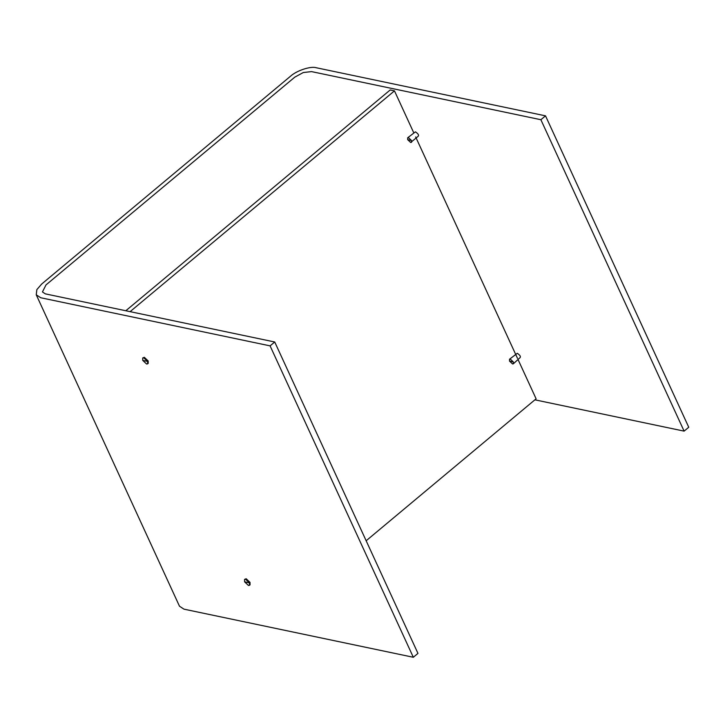 <?xml version="1.0" encoding="UTF-8"?>
<svg xmlns="http://www.w3.org/2000/svg" width="725" height="725" viewBox="0 0 725 725"><rect width="100%" height="100%" fill="white"/><g stroke="black" fill="none" stroke-linecap="round" stroke-linejoin="round"><path stroke-width="1.09" d="M413.322 657.276L417.962 653.397L274.73 341.992L270.09 345.87L413.322 657.276L183.951 609.154L179.483 606.209L36.25 294.803L36.848 289.619L41.697 284.019L290.453 76.27C296.507 70.642 310.635 65.948 316.145 67.724L545.517 115.846L540.877 119.716L684.11 431.13L688.75 427.252L545.517 115.846M684.11 431.13L534.905 399.828M270.09 345.87L40.718 297.748L36.25 294.803M540.877 119.716L311.505 71.603L303.267 72.536L294.758 77.176L46.001 284.916L42.44 291.948L45.358 293.87L274.73 341.992M509.521 359.237L517.269 353.292C520.441 355.422 521.184 357.035 519.499 358.141L513.336 363.823L513.309 361.92L510.318 359.111L509.521 359.237L509.548 361.132L512.539 363.95L513.336 363.823M407.667 137.795L415.416 131.85C418.588 133.971 419.331 135.593 417.645 136.699L410.685 142.508L407.695 139.689L407.667 137.795L408.465 137.659L411.456 140.478L411.483 142.372M249.436 582.855L244.597 581.84L248.448 585.465L249.472 585.293L249.436 582.855L245.585 579.239L244.561 579.411L244.597 581.84M249.472 585.293L250.053 584.812L250.016 582.374L246.165 578.749L244.561 579.411M142.743 360.397L142.707 357.96L143.731 357.788L147.583 361.413L147.619 363.85L146.595 364.022L142.743 360.397L147.583 361.413M142.707 357.96L144.311 357.307L148.163 360.932L148.199 363.361L147.619 363.85M513.309 361.92L509.548 361.132M411.456 140.478L407.695 139.689M130.101 311.65L394.472 90.87L413.721 132.729M415.67 136.962L517.523 358.404M518.158 359.79L536.11 398.813L366.152 540.759M394.472 90.87L390.177 89.972L125.806 310.753"/></g></svg>
